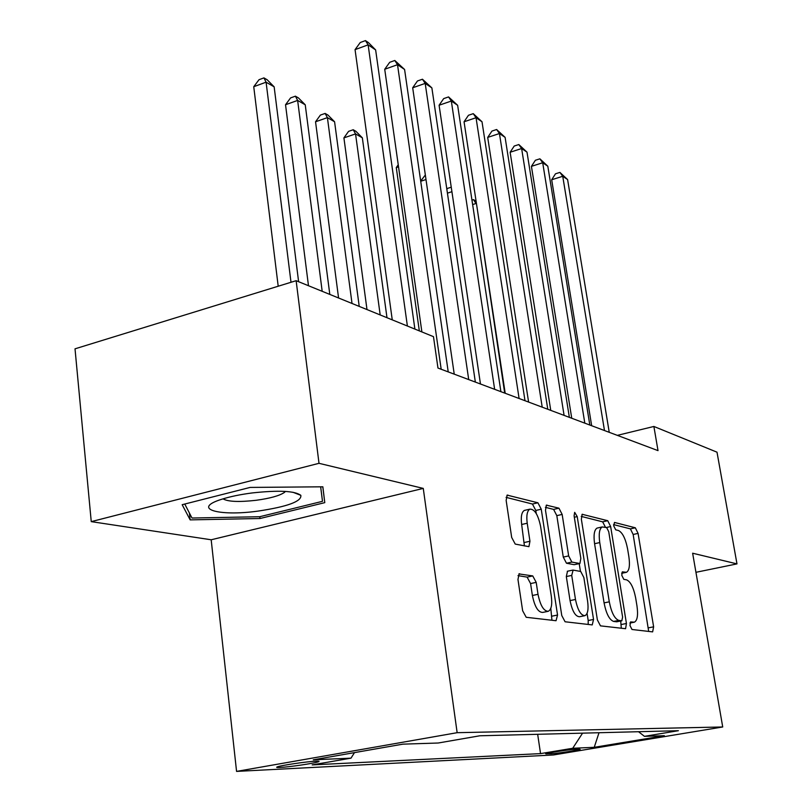 <?xml version="1.0" encoding="UTF-8"?>
<svg xmlns="http://www.w3.org/2000/svg" width="812" height="812" viewBox="0 0 812 812"><rect width="100%" height="100%" fill="white"/><g stroke="black" fill="none" stroke-linecap="round" stroke-linejoin="round"><path stroke-width="1.22" d="M629.98 625.524L632 629.493L652.625 631.878L653.63 626.834L638.08 533.403L635.329 527.79L614.501 522.441L613.689 525.78L615.709 529.83L618.47 530.52C622.499 532.489 625.534 538.6 627.574 548.841L628.874 556.727C630.092 565.426 629.29 570.613 626.478 572.298L622.317 571.861L621.779 575.322L623.799 579.342L626.549 579.839C630.559 581.575 633.604 587.614 635.664 597.967L636.973 605.945C638.242 615.1 637.379 620.51 634.395 622.175L630.559 621.921L629.98 625.524M280.049 767.452C288.94 767.076 314.142 763.371 318.263 761.829C319.857 761.27 319.086 761.057 315.939 761.189C307.433 761.483 281.693 765.249 277.521 766.802C275.836 767.391 276.679 767.604 280.049 767.452M519.68 573.749L519.132 573.8L517.965 579.474L522.644 610.756L526.206 617.282L556.037 620.723L557.55 615.039L541.249 509.195L537.909 502.78L507.165 495.127L506.15 500.425L511.682 537.453L515.234 544.091L528.906 546.669L529.952 541.249L527.211 523.232C526.257 515.59 527.13 510.91 529.83 509.165C534.529 508.931 538.112 514.635 540.579 526.288L551.318 596.252C552.363 604.575 551.368 609.589 548.323 611.284C543.776 611.263 540.345 605.61 538.011 594.323L536.204 582.377L532.743 575.921L518.919 573.911M423.265 488.408L319.004 463.317L296.136 280.698L75.019 348.825L91.248 521.629L211.181 539.777L236.566 771.4L457.146 732.688L423.265 488.408L211.181 539.777M695.935 572.308L736.981 563.893L692.636 553.216L722.721 726.973L457.146 732.688M736.981 563.893L717.006 452.182L653.883 426.462L617.333 435.364M296.136 280.698L433.476 336.655L437.962 368.049L658.014 450.63L653.883 426.462M597.388 619.932L600.474 625.859L625.585 628.701L626.438 623.494L610.644 526.541L607.731 520.705L582.174 514.3L581.362 519.223L597.388 619.932M592.232 624.905L565.081 621.769L561.772 615.557L545.491 510.261L546.395 505.155L558.95 508.18L562.158 514.422L568.664 555.926L571.861 562.087L579.92 563.518L580.824 558.351L574.094 515.803L574.673 512.331L577.22 516.594L593.542 619.454L592.232 624.905M579.118 749.141L574.815 749.344C569.679 749.496 547.42 752.876 545.634 753.769L551.196 753.769C556.504 753.577 578.367 750.247 580.144 749.364L579.118 749.141M236.566 771.4L553.358 754.977L722.721 726.973M354.499 752.612L350.997 758.154L312.173 764.894L540.548 753.617L572.714 748.268L582.58 733.155M350.997 758.154L313.259 759.829L402.904 744.147L438.216 743.01L479.79 735.784L678.396 730.698L644.454 736.342L664.348 735.702L594.232 747.314L572.714 748.268M319.004 463.317L91.248 521.629M537.666 734.302L540.548 753.617M638.536 731.724L644.454 736.342M599.002 732.728L594.232 747.314M182.172 504.699L190.16 519.883L260.002 518.513L324.78 502.648L322.851 486.804L250.116 487.423L182.172 504.699M322.79 486.804L324.78 502.648M259.789 516.706L260.002 518.513M189.429 513.052L190.16 519.883M648.686 631.421L633.157 534.469L630.396 528.866L613.567 524.603M605.498 527.313L602.646 521.832L581.23 516.402M621.312 628.265L620.703 621.018M621.809 620.774L622.611 617.13L608.726 531.698L606.676 527.607L602.21 526.947C599.398 528.693 598.576 533.91 599.753 542.578L609.294 601.824C611.446 612.634 614.623 618.825 618.825 620.398L621.809 620.774L616.927 621.738M597.805 527.922L597.074 528.084C594.242 529.83 593.41 535.037 594.577 543.705L599.753 542.578M616.612 621.799L613.618 621.424C609.396 619.861 606.209 613.679 604.067 602.88L594.577 543.705M545.38 507.317L553.601 509.398L558.95 508.18M579.687 563.569L574.135 564.685L566.482 563.234L563.274 557.083L556.819 515.64L553.601 509.398M579.21 563.67L580.438 571.425M587.056 613.364L588.192 620.52L593.542 619.454M575.485 599.479C577.697 610.147 580.864 615.537 584.985 615.658C587.786 614.095 588.659 609.294 587.614 601.235L583.858 577.545L580.722 571.475L573.12 570.085L571.719 575.414L575.485 599.479L570.065 600.586C572.267 611.243 575.444 616.623 579.585 616.734L584.498 615.76M567.517 571.212L566.319 576.55L571.719 575.414M570.065 600.586L566.319 576.55M588.182 624.438L588.192 620.52M547.714 611.416L542.731 612.421C538.153 612.41 534.702 606.767 532.388 595.49L530.581 583.564L527.12 577.119L517.995 575.627M525.283 510.21L524.308 510.433C521.588 512.179 520.705 516.858 521.659 524.491L527.211 523.232M524.41 545.928L521.659 524.491M536.265 513.56L535.788 510.454L532.449 504.039L506.069 497.35M551.937 620.256L550.8 608.34M476.492 203.802L504.709 393.099M471.955 200.107L473.518 199.62L476.116 201.346M473.518 199.62L475.974 203.507L472.635 204.563M604.483 430.543L562.736 176.285L567.598 179.564L609.244 432.329M591.664 425.732L551.683 179.756L562.736 176.285L559.915 172.408L567.598 179.564M551.683 179.756L555.499 173.798L559.915 172.408M257.922 511.113C287.489 506.678 301.79 501.42 300.836 495.34C294.868 490.864 278.648 490.072 252.156 492.945C240.352 494.478 230.253 496.568 221.869 499.218C191.196 508.667 218.408 516.635 257.922 511.113M223.016 498.852C227.979 501.735 239.012 502.212 256.115 500.293C270.091 498.375 279.521 495.756 284.413 492.427L285.428 491.422M320.649 486.814L322.496 501.319L259.708 516.726L191.997 518.026L184.76 504.039M320.679 486.814L322.496 501.319M446.864 189.369L447.513 188.394L451.249 187.196M451.919 191.703L447.422 193.144M420.687 181.035L425.336 174.986M425.995 179.543L420.717 181.259M398.53 166.856L396.276 167.597L419.327 330.89M396.276 167.597L398.235 164.765M584.813 423.164L542.7 162.755L547.806 166.196L589.827 425.041M571.739 418.251L531.424 166.348L542.7 162.755L539.878 158.827L547.806 166.196M531.424 166.348L535.382 160.268L539.878 158.827M564.086 415.379L521.629 148.525L526.998 152.148L569.364 417.368M550.749 410.375L510.129 152.26L521.629 148.525L518.817 144.546L526.998 152.148M510.129 152.26L514.219 146.038L518.817 144.546M542.213 407.177L499.441 133.533L505.105 137.36L547.785 409.268M528.602 402.072L487.697 137.411L499.441 133.533L496.629 129.514L505.105 137.36M487.697 137.411L491.95 131.067L496.629 129.514M519.101 398.499L476.045 117.73L482.013 121.77L524.999 400.712M505.206 393.292L464.058 121.77L476.045 117.73L473.254 113.66L482.013 121.77M464.058 121.77L468.463 115.274L473.254 113.66M386.989 317.715L362.345 137.827L355.544 133.899L343.912 137.888L366.994 309.575M343.912 137.888L348.581 131.351L353.22 129.747L355.544 133.899L380.189 314.954M353.22 129.747L355.94 131.331L362.345 137.827M494.64 389.324L451.33 101.043L457.643 105.306L500.892 391.668M480.46 384.005L439.089 105.245L451.33 101.043L448.559 96.922L457.643 105.306M439.089 105.245L443.677 98.607L448.559 96.922M359.219 306.408L334.585 121.78L327.409 117.628L315.543 121.78L338.574 297.994M315.543 121.78L320.385 115.091L325.125 113.436L327.409 117.628L352.022 303.475M325.125 113.436L328.007 115.101L334.585 121.78M468.717 379.59L425.194 83.392L431.872 87.899L475.345 382.076M454.233 374.159L412.689 87.777L425.194 83.392L422.453 79.231L431.872 87.899M412.689 87.777L417.459 80.977L422.453 79.231M329.804 294.421L305.241 104.809L297.639 100.424L285.53 104.748L308.479 285.733M285.53 104.748L290.584 97.907L295.416 96.171L297.639 100.424L322.181 291.315M295.416 96.171L298.461 97.947L305.241 104.809M441.18 369.257L397.515 64.696L404.589 69.477L448.224 371.906M421.885 331.935L384.726 69.264L397.515 64.696L394.805 60.484L404.589 69.477M384.726 69.264L389.699 62.311L394.805 60.484M298.613 281.713L274.151 86.843L266.092 82.185L253.74 86.711L278.201 286.23M253.74 86.711L259.008 79.708L263.941 77.891L266.092 82.185L291 282.282M263.941 77.891L267.168 79.769L274.151 86.843M407.391 326.028L368.13 44.853L375.641 49.928L414.891 329.083M392.257 319.867L355.057 49.633L368.13 44.853L365.461 40.6L368.475 42.64L375.641 49.928M355.057 49.633L360.254 42.518L365.461 40.6M551.013 752.582L551.196 753.769M546.679 753.465L546.76 753.993M629.939 622.946L633.502 622.246M621.698 573.13L625.331 572.369M630.396 528.866L635.329 527.79M633.157 534.469L638.08 533.403M648.615 627.798L653.63 626.834M581.95 514.432L582.681 514.27M602.646 521.832L607.731 520.705M606.28 527.506L610.644 526.541M621.271 624.509L626.438 623.494M604.067 602.88L609.294 601.824M613.618 621.424L618.825 620.398M546.161 505.308L547.004 505.115M556.819 515.64L562.158 514.422M563.274 557.083L568.664 555.926M566.482 563.234L571.861 562.087M574.135 564.685L579.474 563.548M574.317 517.244L577.22 516.594M527.12 577.119L532.743 575.921M530.581 583.564L536.204 582.377M532.388 595.49L538.011 594.323M524.379 542.487L529.952 541.249M506.911 495.3L507.886 495.066M532.449 504.039L537.909 502.78M535.788 510.454L541.249 509.195M551.998 616.156L557.55 615.039M318.192 761.159L318.263 761.829M629.919 623.048L633.999 622.256M621.677 573.302L625.94 572.409M616.826 621.779L621.921 620.774M597.074 528.084L602.21 526.947M567.273 571.262L572.663 570.125M524.308 510.433L529.83 509.165M292.939 492.255L300.836 495.34M284.281 491.351L284.413 492.427"/></g></svg>
